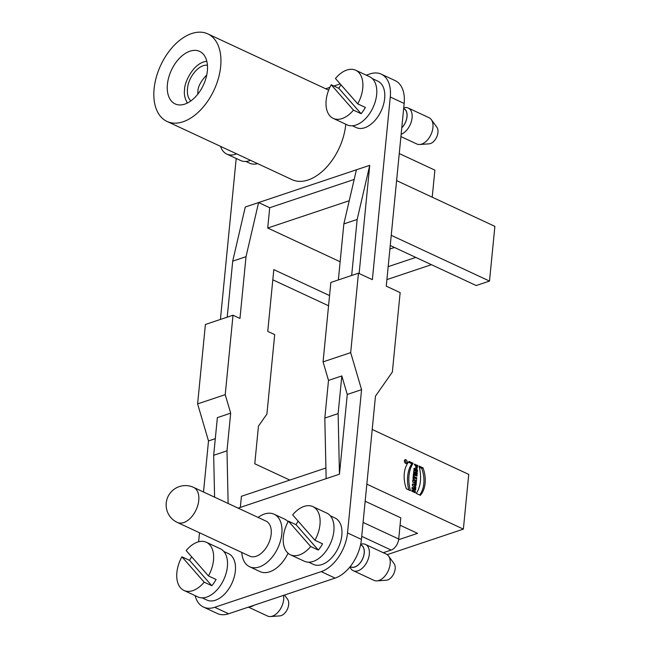 <?xml version="1.0" encoding="UTF-8"?>
<svg xmlns="http://www.w3.org/2000/svg" width="649" height="649" viewBox="0 0 649 649"><rect width="100%" height="100%" fill="white"/><g stroke="black" fill="none" stroke-linecap="round" stroke-linejoin="round"><path stroke-width="0.97" d="M415.741 488.543L415.441 485.371L416.05 485.395L416.171 484.162L412.464 484.008L412.326 485.379L415.741 488.543M415.036 481.834L416.423 481.615L416.569 480.106L414.987 480.357A1.582 1.087 71.5 0 0 413.47 479.254A1.582 1.087 71.5 0 0 412.837 480.219L412.65 482.061L416.212 483.724L416.334 482.491L415.036 481.882L413.713 482.329L414.987 483.148M416.285 493.41L420.357 495.309A25.952 17.831 71.5 0 0 423.043 467.905L418.978 466.006A30.868 21.206 -108.5 0 1 416.285 493.41M411.766 491.163L415.319 492.818L415.441 491.585L414.038 490.936L414.176 489.565L415.579 490.214L415.701 488.981L412.139 487.326L412.018 488.559L413.316 489.159L413.178 490.53L411.88 489.93L411.766 491.163M413.6 472.391L417.161 474.046L417.275 472.87L415.287 471.945L417.396 471.693L417.55 470.127L413.989 468.473L413.875 469.649L415.814 470.549L413.762 470.801L413.6 472.391M413.389 474.557L416.95 476.212L417.072 474.979L413.51 473.324L413.389 474.557M413.015 478.394L413.875 478.792L413.973 477.818L416.666 479.076L416.788 477.842L414.094 476.585L414.192 475.612L413.324 475.214L413.015 478.394M405.958 459.776A1.947 1.339 71.5 0 0 405.163 459.711A1.947 1.339 71.5 0 0 404.514 461.983A1.947 1.339 71.5 0 0 406.404 463.402A1.947 1.339 71.5 0 0 407.174 461.674A1.947 1.339 71.5 0 0 405.958 459.776M387.185 554.644L463.37 529.122L366.839 484.178M463.37 529.122L468.74 474.411L372.202 429.468M415.352 464.465L416.52 467.548L416.95 466.501L415.871 465.998L415.993 464.765L417.721 465.568L416.934 468.878L414.573 464.1L415.352 464.465L414.37 464.789M413.145 463.289A30.868 21.206 71.5 0 0 410.452 490.701L406.379 488.802A25.952 17.831 -108.5 0 1 409.073 461.398L413.145 463.289L411.807 463.735L408.432 462.161M184.787 104.124A28.978 17.645 -65 0 0 207.356 70.96A28.978 17.645 -65 0 0 199.616 51.376A28.978 17.645 -65 0 0 171.393 70.206A28.978 17.645 -65 0 0 175.157 103.921A28.978 17.645 -65 0 0 184.787 104.124M365.168 501.247L400.782 517.829L398.705 539.011A9.662 5.882 115 0 1 391.185 550.068L383.283 552.713M400.06 525.219L417.534 533.356L398.624 539.692M289.827 480.09L254.773 463.767L258.464 426.101L266.909 414.054L274.697 334.633L267.753 331.396L273.813 269.619L329.562 295.579M240.325 507.396L241.412 496.298L325.903 468.002M326.139 478.654L324.816 418.061L338.129 413.6L339.451 474.2L238.142 508.135M214.592 497.166L213.675 455.29L226.988 450.828L228.132 503.47M225.227 394.649L197.612 403.897L205.4 324.476L233.015 315.219L225.227 394.649L230.679 413.162L217.366 417.623L213.675 455.29M230.679 413.162L226.988 450.828M215.306 438.659L208.507 440.939L197.612 403.897M349.235 200.728L267.721 228.026L269.708 207.729L258.594 202.553L246.02 256.679L239.96 318.456L233.015 315.219M267.721 228.026L340.141 261.75M236.204 158.461L220.417 319.438M208.507 440.939L203.502 492.007M199.503 532.764L198.618 541.777M358.467 273.205L350.679 352.626L323.064 361.874L330.844 282.453L358.467 273.205L372.364 279.67L390.276 97.001A33.805 20.581 -65 0 0 381.247 74.148L395.144 80.622A33.805 20.581 115 0 1 404.165 103.467L386.26 286.144L400.149 292.61L392.361 372.031L375.471 396.133L361.42 539.408A33.805 20.581 115 0 1 335.103 578.097L228.618 613.767A33.805 20.581 115 0 1 217.374 613.532L203.486 607.058A33.805 20.581 -65 0 0 214.722 607.294L321.206 571.631A33.805 20.581 -65 0 0 347.531 532.943L361.574 389.668L347.272 394.454L339.451 474.2M195.122 595.636A33.805 20.581 -65 0 0 203.486 607.058M350.679 352.626L361.574 389.668M324.816 418.061L328.508 380.395L341.82 375.941L338.129 413.6M341.82 375.941L347.272 394.454M328.508 380.395L323.064 361.874M338.356 279.938L343.848 223.913L356.423 169.787L369.735 165.333L357.161 219.459L351.669 275.476M391.242 235.319L489.508 281.074L476.204 285.536L390.244 245.509M288.083 521.715A28.978 17.645 -65 0 0 284.522 519.07L274.097 514.219A28.978 17.645 115 0 1 281.836 533.803A28.978 17.645 115 0 1 249.638 566.764A28.978 17.645 115 0 1 241.793 552.453M249.638 566.764L260.062 571.615A28.978 17.645 -65 0 0 288.075 553.224M308.673 562.196L313.386 564.395A25.595 15.584 -65 0 0 341.828 535.279A25.595 15.584 -65 0 0 334.998 517.983L330.284 515.785M202.188 597.867L206.901 600.057A25.595 15.584 -65 0 0 231.839 583.427A25.595 15.584 -65 0 0 228.513 553.646L223.8 551.447M211.834 585.739L204.192 582.177L181.915 556.801L189.557 560.363L211.834 585.739A26.56 16.168 115 0 0 216.093 579.484L208.451 575.931A26.56 16.168 -65 0 0 206.39 542.28A26.56 16.168 -65 0 0 186.166 550.547L208.451 575.931M189.557 560.363A26.56 16.168 115 0 1 191.723 556.874M181.915 556.801A26.56 16.168 -65 0 0 180.56 587.856A26.56 16.168 -65 0 0 183.967 590.444A26.56 16.168 -65 0 0 204.192 582.177M206.39 542.28L220.287 548.754A26.56 16.168 115 0 1 223.735 579.654A26.56 16.168 115 0 1 197.864 596.918L183.967 590.444M284.505 595.052L287.588 599.295A9.662 5.882 115 0 1 287.353 609.273A9.662 5.882 115 0 1 279.865 615.885L270.446 616.55A14.489 8.818 -65 0 0 280.368 609.078A14.489 8.818 -65 0 0 283.532 595.368M248.421 607.131L267.575 616.047A14.489 8.818 -65 0 0 270.446 616.55M253.937 605.29A14.489 8.818 115 0 1 249.232 606.864M431.309 119.611L436.866 127.236A9.662 5.882 115 0 1 436.623 137.223A9.662 5.882 115 0 1 429.135 143.835L419.716 144.5A14.489 8.818 -65 0 0 430.952 134.586A14.489 8.818 -65 0 0 431.309 119.611A14.489 8.818 -65 0 0 429.07 117.729L408.229 108.026A14.489 8.818 115 0 1 411.482 121.128A14.489 8.818 115 0 1 401.147 134.278M400.92 136.582L416.845 143.997A14.489 8.818 -65 0 0 419.716 144.5M403.751 107.734L404.854 107.58A14.489 8.818 115 0 1 408.229 108.026M401.772 127.885A12.169 7.407 -65 0 0 407.028 116.731A12.169 7.407 -65 0 0 403.678 108.464M401.78 127.788A12.071 7.35 -65 0 0 406.955 116.812A12.071 7.35 -65 0 0 403.735 108.594L403.67 108.561M269.708 207.729L354.184 179.44M388.167 266.658L415.79 257.41M386.901 279.597L431.423 264.687M389.895 249.005L394.462 247.48M399.257 153.553L434.879 170.135L432.226 197.191M489.508 281.074L494.879 226.363L396.604 180.609M381.247 74.148A33.805 20.581 -65 0 0 370.011 73.913L366.263 75.17M167.004 121.436A48.302 29.4 115 0 1 160.733 65.241A48.302 29.4 115 0 1 207.769 33.87A48.302 29.4 115 0 1 218.413 78.302A48.302 29.4 115 0 1 183.059 121.777A48.302 29.4 115 0 1 167.004 121.436L292.058 179.659A48.302 29.4 -65 0 0 308.113 179.992A48.302 29.4 -65 0 0 345.763 124.227M340.19 83.908L333.894 86.009M329.846 87.364L325.684 88.759M328.564 305.768L272.807 279.808M357.161 219.459L343.848 223.913M369.735 165.333L359.124 273.513M246.02 256.679L232.707 261.141L245.281 207.015L356.423 169.787M352.391 125.784L356.22 127.569A25.595 15.584 -65 0 0 364.73 127.748A25.595 15.584 -65 0 0 383.462 104.708A25.595 15.584 -65 0 0 377.823 81.157L372.291 78.578M245.906 161.447L249.735 163.232A25.595 15.584 -65 0 0 257.596 163.613M232.707 261.141L227.215 317.166M220.555 146.366A26.56 16.168 -65 0 0 223.345 151.477A26.56 16.168 -65 0 0 226.761 154.064A26.56 16.168 -65 0 0 236.642 153.854M250.538 160.327A26.56 16.168 115 0 1 240.649 160.53L226.761 154.064M190.871 100.92C188.096 98.267 186.977 94.202 187.504 88.735C188.299 76.785 199.3 63.902 207.437 65.289M187.391 103.037C184.803 98.575 183.87 94.137 184.592 89.708C184.081 83.04 193.41 62.377 206.82 61.314M361.104 113.689L353.462 110.127L331.185 84.751L338.827 88.313L361.104 113.689A26.56 16.168 115 0 0 365.363 107.434L357.721 103.872A26.56 16.168 -65 0 0 355.66 70.23A26.56 16.168 -65 0 0 335.444 78.497L357.721 103.872M338.827 88.313A26.56 16.168 115 0 1 340.993 84.816M331.185 84.751A26.56 16.168 -65 0 0 329.83 115.806A26.56 16.168 -65 0 0 333.237 118.394A26.56 16.168 -65 0 0 353.462 110.127M355.66 70.23L369.557 76.704A26.56 16.168 115 0 1 373.005 107.604A26.56 16.168 115 0 1 347.134 124.868L333.237 118.394M318.318 550.068L310.676 546.515L288.399 521.139L296.041 524.692L318.318 550.068A26.56 16.168 115 0 0 322.569 543.821L314.927 540.26A26.56 16.168 -65 0 0 312.875 506.618A26.56 16.168 -65 0 0 292.65 514.884L314.927 540.26M296.041 524.692A26.56 16.168 115 0 1 298.199 521.204M288.399 521.139A26.56 16.168 -65 0 0 287.036 552.194A26.56 16.168 -65 0 0 290.452 554.781A26.56 16.168 -65 0 0 310.676 546.515M312.875 506.618L326.772 513.083A26.56 16.168 115 0 1 330.219 543.992A26.56 16.168 115 0 1 304.349 561.247L290.452 554.781M388.524 555.99L394.073 563.624A9.662 5.882 115 0 1 393.838 573.611A9.662 5.882 115 0 1 386.35 580.222L376.931 580.887A14.489 8.818 -65 0 0 388.167 570.974A14.489 8.818 -65 0 0 388.524 555.99A14.489 8.818 -65 0 0 386.285 554.108L365.444 544.406A14.489 8.818 115 0 1 367.326 561.263A14.489 8.818 115 0 1 353.21 570.682A14.489 8.818 115 0 1 351.352 569.27A14.489 8.818 115 0 1 350.695 568.386L349.852 567.031M353.21 570.682L374.051 580.384A14.489 8.818 -65 0 0 376.931 580.887M360.698 544.154L362.069 543.959A14.489 8.818 115 0 1 365.444 544.406M350.16 566.65A12.169 7.407 -65 0 0 362.507 559.195A12.169 7.407 -65 0 0 360.576 544.722M350.192 566.609L350.76 566.877A12.071 7.35 -65 0 0 362.515 559.032A12.071 7.35 -65 0 0 360.949 544.982L360.56 544.803M256.128 556.274A19.316 11.763 -65 0 0 271.168 534.159A19.316 11.763 -65 0 0 266.009 521.106L193.605 487.399A19.316 11.763 115 0 1 198.756 500.452A19.316 11.763 115 0 1 177.291 522.421L249.703 556.136A19.316 11.763 -65 0 0 256.128 556.274M258.107 517.423A28.978 17.645 115 0 1 274.097 514.219M404.595 460.206A1.947 1.339 -108.5 0 1 404.627 460.222A1.947 1.339 -108.5 0 1 405.649 463.354M413.973 477.818L413.04 478.135M416.788 477.842L415.441 478.5M414.094 476.585L413.162 476.901M413.129 477.202L415.457 478.289M414.192 475.612L413.259 475.928M417.072 474.979L415.717 475.636M413.413 474.338L415.741 475.425M417.275 472.87L415.928 473.47M415.287 471.945L413.957 472.391L415.944 473.316M417.55 470.127L416.22 470.574L416.09 471.847M413.884 469.487L416.22 470.574M415.814 470.549L413.729 471.093M417.721 465.568L415.895 465.779M416.163 468.838L416.512 467.548M416.52 467.548L415.003 468.018M408.797 489.922A30.868 21.206 -108.5 0 1 411.807 463.735M415.441 491.585L414.094 492.25M414.038 490.936L412.707 491.382L414.111 492.031M414.176 489.565L413.243 489.873M412.78 490.668L412.707 491.382M415.701 488.981L414.346 489.646M412.042 488.348L414.37 489.427M413.178 490.53L411.782 490.952M423.043 467.905L421.712 468.351A25.952 17.831 -108.5 0 1 419.668 494.984M419.303 467.223L421.712 468.351M416.334 482.491L415.003 482.937M416.569 480.106L415.238 480.552L415.117 481.818M414.987 480.357L413.656 480.804L415.238 480.552M412.926 479.83A1.582 1.087 -108.5 0 1 413.656 480.804M415.863 487.31L414.8 487.667M415.303 486.791L414.24 487.148M415.441 485.371L414.111 485.817L414.005 486.928M416.171 484.162L414.841 484.608L414.743 485.606M412.415 484.511L414.841 484.608M391.185 550.068L361.72 536.35M398.705 539.011L363.091 522.429M214.722 607.294L228.618 613.767M321.206 571.631L335.103 578.097M347.531 532.943L361.42 539.408M390.276 97.001L404.165 103.467M197.799 94.194L197.888 91.752C197.84 86.82 200.792 81.23 206.747 74.968M328.662 90.146L207.769 33.87M193.605 487.399A19.316 19.316 0 0 0 166.225 503.024A19.316 19.316 0 0 0 177.291 522.421"/></g></svg>
